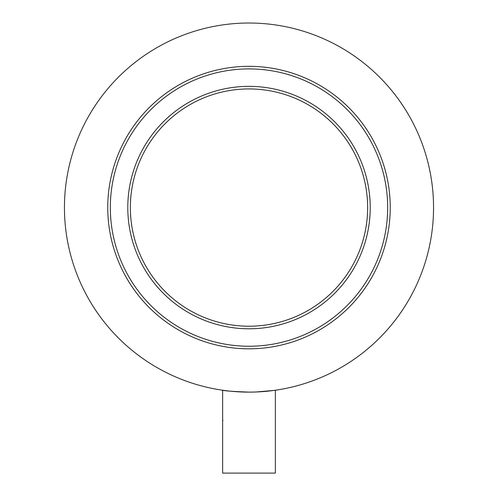 <?xml version="1.0" encoding="UTF-8"?>
<svg xmlns="http://www.w3.org/2000/svg" width="498" height="498" viewBox="0 0 498 498"><rect width="100%" height="100%" fill="white"/><g stroke="black" fill="none" stroke-linecap="round" stroke-linejoin="round"><path stroke-width="0.75" d="M255.269 392.019L249 392.125C232.983 391.496 224.2 390.862 222.637 390.233C224.193 390.862 232.977 391.496 249 392.125L245.327 392.088M243.534 392.044L241.58 391.976M238.76 391.839L235.168 391.602M222.637 390.233L222.637 473.1L275.363 473.1L275.363 390.233L274.267 390.382M249.579 392.125L250.936 392.113M255.897 391.994L274.118 390.407M130.358 207.573A118.642 118.642 0 0 1 249 88.93A118.642 118.642 0 0 1 367.642 207.573A118.642 118.642 0 0 1 249 326.215A118.642 118.642 0 0 1 130.358 207.573A118.642 118.642 0 0 0 249 326.215A118.642 118.642 0 0 0 367.642 207.573M64.447 207.573A184.553 184.553 0 0 1 249 23.02A184.553 184.553 0 0 1 433.553 207.573A184.553 184.553 0 0 1 249 392.125A184.553 184.553 0 0 1 64.447 207.573M390.239 207.573A141.239 141.239 0 0 1 249 348.812A141.239 141.239 0 0 1 107.761 207.573A141.239 141.239 0 0 1 249 66.334A141.239 141.239 0 0 1 390.239 207.573M222.637 420.374L222.961 420.374M249.044 392.125L252.025 392.1M252.797 392.082L256.433 391.976M267.501 391.191L262.832 391.602M387.668 207.573A138.668 138.668 0 0 1 249 346.241A138.668 138.668 0 0 1 110.332 207.573A138.668 138.668 0 0 1 249 68.905A138.668 138.668 0 0 1 387.668 207.573M370.213 207.573A121.213 121.213 0 0 1 249 328.786A121.213 121.213 0 0 1 127.787 207.573A121.213 121.213 0 0 1 249 86.359A121.213 121.213 0 0 1 370.213 207.573"/></g></svg>
